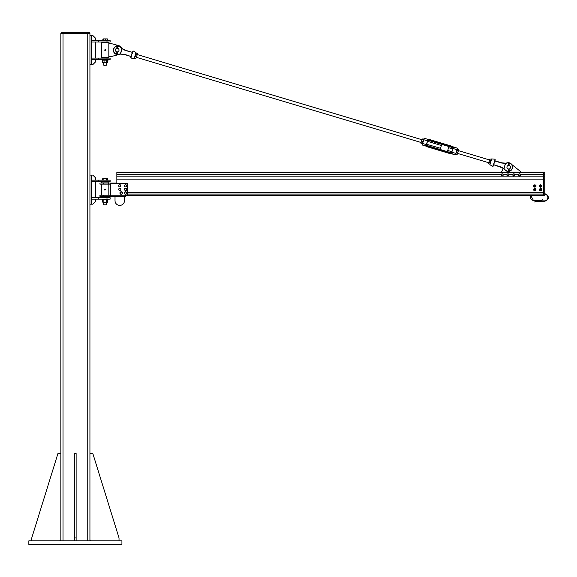 <?xml version="1.0" encoding="UTF-8"?>
<svg xmlns="http://www.w3.org/2000/svg" width="577" height="577" viewBox="0 0 577 577"><rect width="100%" height="100%" fill="white"/><g stroke="black" fill="none" stroke-linecap="round" stroke-linejoin="round"><path stroke-width="0.87" d="M121.92 544.443L121.92 540.808L28.85 540.808L28.85 544.443L121.92 544.443M60.852 540.808L60.852 33.286L89.933 33.286L89.933 540.808M61.393 32.557L61.393 33.286L61.393 32.557L89.392 32.557L89.392 33.286M119.021 540.808L119.021 537.901L92.839 453.551L89.933 453.551L89.933 539.719L91.022 540.808M76.121 537.901L74.664 537.901L74.664 453.551L76.121 453.551L76.121 540.808M74.664 540.808L74.664 537.901M59.763 540.808L60.852 539.719L60.852 453.551L57.938 453.551L31.764 537.901L31.764 540.808M89.933 204.2L91.39 204.2L91.39 175.119L89.933 175.119L89.933 204.2M95.753 197.702L95.753 181.618M98.299 199.159L91.39 199.159L91.39 197.702L98.299 197.702L98.299 199.159L110.113 199.159L110.113 197.702L106.99 197.702L106.99 199.159M98.299 197.702L106.99 197.702M98.299 181.618L91.39 181.618L91.39 180.161L98.299 180.161L98.299 181.618L110.113 181.618L110.113 180.161L106.99 180.161L106.99 181.618M98.299 180.161L106.99 180.161M95.753 180.161L95.753 178.026L92.839 175.119L91.39 175.119M91.39 204.2L92.839 204.2L95.753 201.294L95.753 199.159M89.933 64.595L91.39 64.595L91.39 35.514L89.933 35.514L89.933 64.595M95.753 58.097L95.753 42.013M98.299 59.554L91.39 59.554L91.39 58.097L98.299 58.097L98.299 59.554L110.113 59.554L110.113 58.097L106.99 58.097L106.99 59.554M98.299 58.097L106.99 58.097M98.299 42.013L91.39 42.013L91.39 40.556L98.299 40.556L98.299 42.013L110.113 42.013L110.113 40.556L106.99 40.556L106.99 42.013M98.299 40.556L106.99 40.556M95.753 40.556L95.753 38.421L92.839 35.514L91.39 35.514M91.39 64.595L92.839 64.595L95.753 61.689L95.753 59.554M101.581 197.312L108.837 197.312L108.837 196.317M108.837 183.046L108.837 182.043L101.581 182.043M103.023 182.043L107.387 182.043M107.387 181.748L103.023 181.748M107.293 197.702L103.023 197.312M127.38 192.429L543.649 192.429L543.649 172.119L116.835 172.119L116.835 183.594L116.835 183.046L99.929 183.046L99.929 184.135L108.656 184.135L108.656 183.046M108.656 184.135L110.474 184.135M110.474 195.228L99.929 195.228L99.929 196.317L110.474 196.317L110.474 183.594L127.38 183.594L127.38 195.228L110.474 195.228M110.474 196.317L125.562 196.317L125.562 195.228M124.473 196.317L124.473 200.681A4.724 4.724 0 0 1 119.749 205.405A4.724 4.724 0 0 1 115.018 200.681L115.018 196.317M105.144 189.364L105.252 189.963L105.144 189.364M104.596 189.393A0.404 0.397 90 0 1 105.194 189.92A0.404 0.397 90 0 1 105.036 190.049L105.064 190.049A0.404 0.397 90 0 1 104.639 189.999L104.942 189.22M105.05 189.386A0.368 0.368 90 0 1 105.122 189.898A0.368 0.368 90 0 1 104.61 189.97A0.368 0.368 90 0 1 104.538 189.458A0.368 0.368 90 0 1 105.05 189.386M106.658 202.339L106.658 204.792L103.752 204.792L103.752 202.339M103.752 204.792L106.658 204.792M103.276 178.509L105.129 178.509L102.735 178.682M107.719 180.161L107.719 178.704L105.129 178.509L107.675 178.682M106.392 180.161L106.392 178.704M103.874 180.161L103.874 178.704M102.684 180.161L102.684 178.704M102.295 199.765L108.115 199.765L108.115 199.245L102.295 199.245L102.295 199.765M132.364 52.298L133.099 50.935L136.013 52.507L134.261 58.378L130.957 58.097L131.751 54.714L130.957 56.474L124.322 54.245L120.499 54.123L122.18 48.511A9.6 9.6 0 0 1 121.019 47.379A9.6 9.6 0 0 0 122.079 48.425A9.6 9.6 0 0 1 121.242 47.624A4.724 4.724 0 0 0 118.422 45.511L111.022 43.535L108.837 43.535L108.837 42.438L101.566 42.438L101.566 57.707L108.837 57.707L108.837 56.625L111.022 56.625L118.422 54.642A4.724 4.724 0 0 0 119.23 54.346A9.6 9.6 0 0 1 120.369 54.137L120.369 54.137M108.837 43.535L108.837 56.625M103.023 42.438L107.387 42.438M107.387 42.143L103.023 42.143M107.293 58.097L103.023 57.707M105.209 50.538L105.403 50.408A0.404 0.404 90 0 1 104.776 50.105A0.404 0.404 90 0 1 105.346 49.716L105.346 49.716A0.404 0.404 90 0 1 105.569 50.04L105.569 50.04A0.404 0.404 90 0 1 105.403 50.408L104.79 50.336L105.137 49.615M105.324 49.745A0.368 0.368 90 0 1 105.497 50.235A0.368 0.368 90 0 1 105.014 50.408A0.368 0.368 90 0 1 104.834 49.918A0.368 0.368 90 0 1 105.324 49.745M106.658 62.734L106.658 65.187L103.752 65.187L103.752 62.734M104.069 65.403L106.658 65.187M103.038 38.904L104.343 38.904L103.009 38.919M107.517 40.556L107.517 39.099L106.514 38.904L107.372 38.904M105.504 39.099L104.343 38.904L106.514 38.904L105.504 39.099L105.504 40.556M103.189 40.556L103.189 39.099M102.886 40.556L102.886 39.099M102.295 60.159L108.115 60.159L108.115 59.64L102.295 59.64L102.295 60.159M125.562 195.43L543.649 195.43L543.649 194.067L127.38 194.067M127.38 194.023L543.649 194.023M127.38 192.473L543.649 192.473L127.38 192.473M127.748 192.473L127.748 194.023M107.675 202.174L102.735 202.174M107.127 199.765L102.684 199.959L102.684 202.145L107.127 202.339M103.276 199.765L102.684 199.959M102.684 202.145L103.276 202.339M107.719 199.959L107.719 202.145M106.384 199.959L106.384 202.145M103.867 199.959L103.867 202.145M107.661 62.576L102.742 62.576M107.142 60.159L103.269 60.159M103.269 62.734L107.142 62.734M107.719 60.354L107.719 62.54M106.557 60.354L106.557 62.54M102.684 60.354L102.684 62.54M104.04 60.354L104.04 62.54M125.649 191.903L125.656 191.78A1.269 1.269 0 0 0 124.423 193.598A1.269 1.269 0 0 0 126.594 193.785A1.269 1.269 0 0 0 125.714 191.78M121.271 191.86L121.271 191.773A1.269 1.269 0 0 0 120.052 193.591A1.269 1.269 0 0 0 122.23 193.785A1.269 1.269 0 0 0 121.365 191.788L121.358 191.91M125.974 192.033L126.644 192.891A1.089 1.089 0 0 0 124.892 192.184L125.974 192.033M126.731 193.519L126.233 193.901A1.089 1.089 0 0 0 126.644 192.891L126.731 193.519M125.736 194.29L125.151 194.052A1.089 1.089 0 0 0 126.233 193.901L125.736 194.29M124.481 193.194L124.892 192.184A1.089 1.089 0 0 0 125.151 194.052L124.481 193.194M121.675 192.062L122.288 192.963A1.089 1.089 0 0 0 120.593 192.141L121.675 192.062M122.331 193.591L121.812 193.944A1.089 1.089 0 0 0 122.288 192.963L122.331 193.591M121.293 194.298L120.723 194.023A1.089 1.089 0 0 0 121.812 193.944L121.293 194.298M120.11 193.122L120.593 192.141A1.089 1.089 0 0 0 120.723 194.023L120.11 193.122M120.312 188.477L120.838 189.436A1.089 1.089 0 0 0 119.223 188.448L120.312 188.477M120.824 190.064L120.268 190.367A1.089 1.089 0 0 0 120.838 189.436L120.824 190.064M119.713 190.67L119.179 190.338A1.089 1.089 0 0 0 120.268 190.367L119.713 190.67M118.653 189.379L119.223 188.448A1.089 1.089 0 0 0 119.179 190.338L118.653 189.379M126.32 188.621L126.623 189.667A1.089 1.089 0 0 0 125.259 188.362L126.32 188.621M126.471 190.28L125.873 190.453A1.089 1.089 0 0 0 126.623 189.667L126.471 190.28M125.267 190.634L124.812 190.194A1.089 1.089 0 0 0 125.873 190.453L125.267 190.634M124.502 189.148L125.259 188.362A1.089 1.089 0 0 0 124.812 190.194L124.502 189.148M126.435 185.116L126.565 186.198A1.089 1.089 0 0 0 125.425 184.69L126.435 185.116M126.327 186.775L125.699 186.854A1.089 1.089 0 0 0 126.565 186.198L126.327 186.775M125.072 186.934L124.697 186.429A1.089 1.089 0 0 0 125.699 186.854L125.072 186.934M124.56 185.347L125.425 184.69A1.089 1.089 0 0 0 124.697 186.429L124.56 185.347M120.586 185.08L120.766 186.155A1.089 1.089 0 0 0 119.569 184.698L120.586 185.08M120.55 186.746L119.929 186.847A1.089 1.089 0 0 0 120.766 186.155L120.55 186.746M119.309 186.955L118.905 186.465A1.089 1.089 0 0 0 119.929 186.847L119.309 186.955M118.725 185.39L119.569 184.698A1.089 1.089 0 0 0 118.905 186.465L118.725 185.39M501.478 172.119L503.31 168.419M508.827 169.025L509.376 171.441L508.748 169.977L508.222 171.181A4.133 4.133 0 0 1 505.106 169.761A9.823 9.823 0 0 0 504.002 168.672L505.445 163.161A9.6 9.6 0 0 0 507.039 162.858A4.364 4.364 0 0 1 508.525 162.7A4.364 4.364 0 0 0 507.039 162.858A4.364 4.364 0 0 1 508.525 162.7A0.555 0.555 0 0 1 509.102 162.779A4.364 4.364 0 0 1 509.484 171.232A4.364 4.364 0 0 0 509.102 162.779A4.364 4.364 0 0 1 511.77 164.503L520.382 171.391L520.382 172.119M520.375 174.103L520.656 175.091A1.031 1.031 0 0 0 519.372 173.85L520.375 174.103M520.512 175.668L519.942 175.834A1.031 1.031 0 0 0 520.656 175.091L520.512 175.668M519.365 175.999L518.939 175.588A1.031 1.031 0 0 0 519.942 175.834L519.365 175.999M518.658 174.593L519.372 173.85A1.031 1.031 0 0 0 518.939 175.588L518.658 174.593L514.944 174.571M514.525 174.074L514.85 175.047A1.031 1.031 0 0 0 513.516 173.865L514.525 174.074M514.727 175.632L514.165 175.819A1.031 1.031 0 0 0 514.85 175.047L514.727 175.632M513.602 176.007L513.155 175.617A1.031 1.031 0 0 0 514.165 175.819L513.602 176.007M512.83 174.636L513.516 173.865A1.031 1.031 0 0 0 513.155 175.617L512.83 174.636M508.323 175.826L507.32 175.596A1.031 1.031 0 0 0 509.029 175.076L508.323 175.826M506.887 175.192L507.017 174.615A1.031 1.031 0 0 0 507.32 175.596L506.887 175.192M507.154 174.03L507.724 173.857A1.031 1.031 0 0 0 507.017 174.615L507.154 174.03M508.726 174.088L509.029 175.076A1.031 1.031 0 0 0 507.724 173.857L508.726 174.088M503.101 174.326L503.101 175.358A1.031 1.031 0 0 0 502.206 173.814L503.101 174.326M502.798 175.877L502.206 175.877A1.031 1.031 0 0 0 503.101 175.358L502.798 175.877M501.608 175.877L501.312 175.358A1.031 1.031 0 0 0 502.206 175.877L501.608 175.877M501.312 174.326L502.206 173.814A1.031 1.031 0 0 0 501.312 175.358L501.312 174.326M538.341 195.43L538.709 195.43M543.649 195.43L538.709 195.444M116.835 179.115L543.649 179.115L543.649 195.076L544.738 195.076L544.738 172.119L543.649 172.119L544.738 172.119M544.738 172.48L543.649 172.48L543.649 174.571L520.786 174.571M544.738 195.444L543.649 195.444L544.738 195.076M540.707 187.244L541.789 186.609L540.699 187.237L539.618 186.623L539.603 185.376L540.707 184.741L541.789 185.376L541.789 186.609L541.789 185.376L540.699 184.748L539.618 185.354L539.603 186.609L540.685 187.244M541.067 184.957L540.699 184.748M539.993 185.152L539.618 185.368M541.774 185.801L541.774 185.368M541.399 186.833L541.789 186.609M540.699 185.231A0.757 0.757 0 0 0 539.942 185.989A0.757 0.757 0 0 0 540.699 186.746A0.757 0.757 0 0 0 541.45 185.989A0.757 0.757 0 0 0 540.699 185.231M541.421 185.989A0.728 0.728 0 0 0 540.332 185.361A0.728 0.728 0 0 0 540.332 186.623A0.728 0.728 0 0 0 541.421 185.989M540.699 186.465A0.476 0.476 0 0 1 540.288 185.751A0.476 0.476 0 0 1 541.103 185.751A0.476 0.476 0 0 1 540.699 186.465M540.699 186.645A0.656 0.656 0 0 0 541.349 185.989A0.656 0.656 0 0 0 540.699 185.332A0.656 0.656 0 0 0 540.043 185.989A0.656 0.656 0 0 0 540.699 186.645M534.893 187.244L533.79 186.609L533.797 185.354L534.893 184.741L533.797 185.354L533.79 186.609L534.872 187.244L535.961 186.623L535.961 185.354L534.893 184.741L535.961 185.368L535.961 186.616L534.879 187.237M535.254 184.957L534.879 184.748M534.172 185.152L533.804 185.368M535.961 185.801L535.968 185.376M535.586 186.833L535.961 186.616M534.879 185.231A0.757 0.757 0 0 0 534.122 185.989A0.757 0.757 0 0 0 534.879 186.746A0.757 0.757 0 0 0 535.636 185.989A0.757 0.757 0 0 0 534.879 185.231M535.607 185.989A0.728 0.728 0 0 0 534.518 185.361A0.728 0.728 0 0 0 534.518 186.623A0.728 0.728 0 0 0 535.607 185.989M534.879 186.465A0.476 0.476 0 0 1 534.468 185.751A0.476 0.476 0 0 1 535.29 185.751A0.476 0.476 0 0 1 534.879 186.465M534.879 186.645A0.656 0.656 0 0 0 535.535 185.989A0.656 0.656 0 0 0 534.879 185.332A0.656 0.656 0 0 0 534.223 185.989A0.656 0.656 0 0 0 534.879 186.645M541.067 188.592L539.618 188.989L539.603 190.244L540.685 190.879L541.774 190.266L540.699 190.872L539.618 190.266L539.618 188.989L540.707 188.376L541.774 188.989L541.774 190.251L541.789 189.011M540.699 188.383L541.774 189.436M539.993 188.787L539.618 189.004M541.399 190.468L541.789 190.244M540.699 188.874A0.757 0.757 0 0 0 539.942 189.624A0.757 0.757 0 0 0 540.699 190.381A0.757 0.757 0 0 0 541.45 189.624A0.757 0.757 0 0 0 540.699 188.874M541.421 189.624A0.728 0.728 0 0 0 540.332 188.996A0.728 0.728 0 0 0 540.332 190.259A0.728 0.728 0 0 0 541.421 189.624M540.699 190.1A0.476 0.476 0 0 1 540.288 189.393A0.476 0.476 0 0 1 541.103 189.393A0.476 0.476 0 0 1 540.699 190.1M540.699 190.28A0.656 0.656 0 0 0 541.349 189.624A0.656 0.656 0 0 0 540.699 188.975A0.656 0.656 0 0 0 540.043 189.624A0.656 0.656 0 0 0 540.699 190.28M534.893 190.879L533.79 190.244L533.797 188.989L534.893 188.376L533.797 188.989L533.79 190.244L534.872 190.879L535.961 190.266L535.961 188.989L534.893 188.376L535.961 189.004L535.961 190.266L534.879 190.872M535.254 188.592L534.879 188.383M534.172 188.787L533.804 189.004M535.961 189.436L535.968 189.011M535.586 190.468L535.961 190.251M534.879 188.874A0.757 0.757 0 0 0 534.122 189.624A0.757 0.757 0 0 0 534.879 190.381A0.757 0.757 0 0 0 535.636 189.624A0.757 0.757 0 0 0 534.879 188.874M535.607 189.624A0.728 0.728 0 0 0 534.518 188.996A0.728 0.728 0 0 0 534.518 190.259A0.728 0.728 0 0 0 535.607 189.624M534.879 190.1A0.476 0.476 0 0 1 534.468 189.393A0.476 0.476 0 0 1 535.29 189.393A0.476 0.476 0 0 1 534.879 190.1M534.879 190.28A0.656 0.656 0 0 0 535.535 189.624A0.656 0.656 0 0 0 534.879 188.975A0.656 0.656 0 0 0 534.223 189.624A0.656 0.656 0 0 0 534.879 190.28M534.944 202.044L534.583 202L534.944 202.044A0.909 0.909 0 0 1 535.845 201.25L535.845 200.883L536.523 201.25M544.522 193.836C547.688 193.663 551.223 199.418 544.522 201.25L540.389 201.25L540.389 200.846L544.522 200.883L544.522 201.25L544.522 200.883A3.339 3.339 0 0 0 547.861 197.651A3.339 3.339 0 0 0 544.738 194.211M531.15 195.43A3.087 3.087 0 0 0 533.617 200.385L536.523 200.111L536.545 201.539L536.523 200.746L535.845 200.883L534.583 202M540.389 200.385L541.435 200.385A0.909 0.909 0 0 0 542.322 199.692L542.322 199.692M538.709 200.746L538.204 200.883L538.709 200.746L538.73 201.539L538.709 200.111L538.204 200.385M540.389 200.717L540.389 201.315M540.389 200.883L542.668 199.786M540.389 200.782L540.368 200.089L540.368 200.796L538.73 200.796L538.709 200.111M538.204 200.717L538.204 201.315M538.709 201.25L538.204 201.517L538.182 200.089L538.182 200.796L536.545 200.796L536.523 200.111M508.387 168.989L509.116 168.989M509.116 165.426L508.748 165.39M510.566 167.207A1.818 1.818 0 0 1 507.839 168.787A1.818 1.818 0 0 1 507.839 165.635A1.818 1.818 0 0 1 510.566 167.207M116.835 51.858L117.564 51.858M116.835 48.295L117.203 48.259M115.386 50.076A1.818 1.818 0 0 0 118.112 51.656A1.818 1.818 0 0 0 118.112 48.504A1.818 1.818 0 0 0 115.386 50.076M117.275 51.894L117.996 54.245L117.456 51.88M117.124 48.266L116.727 46.362A0.555 0.555 0 0 1 117.557 45.655A0.555 0.555 0 0 1 117.672 46.362A0.555 0.555 0 0 0 116.842 45.655A0.555 0.555 0 0 0 116.727 46.362L116.943 48.28M117.456 48.28L117.456 46.715M116.943 51.88L116.511 53.986L116.943 52.846M117.275 52.882L117.823 54.31L117.203 52.846L116.677 54.05M117.203 46.715L117.203 45.778L117.203 46.715M509.008 169.977L509.541 171.376L509.008 169.011L508.827 170.013M509.065 163.399L509.008 165.411L509.217 163.493A0.555 0.555 0 0 0 508.387 162.786A0.555 0.555 0 0 0 508.279 163.493L508.496 163.846L508.431 163.399A0.375 0.375 0 0 1 508.993 162.923A0.375 0.375 0 0 1 509.065 163.399L509.217 163.493M508.496 169.977L508.676 169.025M508.496 165.411L508.496 163.846L508.496 165.411M508.056 171.117L508.676 170.013M508.676 165.39L508.496 163.846M508.748 163.846L508.748 162.909L508.748 163.846M120.593 53.877L120.362 53.906A9.823 9.823 0 0 0 118.848 54.209A4.133 4.133 0 0 1 113.734 51.324A4.133 4.133 0 0 1 116.669 46.239M123.471 49.406L125.526 50.293L121.949 48.612L120.377 53.812M118.848 54.209L118.912 54.433A4.364 4.364 0 0 1 113.51 51.367A4.364 4.364 0 0 1 116.655 46.009A4.364 4.364 0 0 0 113.51 51.367A4.364 4.364 0 0 0 118.912 54.433A9.6 9.6 0 0 1 120.499 54.123L124.279 54.476L130.986 56.481L124.322 54.245M121.019 47.379A4.364 4.364 0 0 0 117.715 45.871A4.364 4.364 0 0 1 121.019 47.379L120.845 47.53A9.823 9.823 0 0 0 121.949 48.612L121.935 48.605M117.427 45.886A4.364 4.364 0 0 0 116.936 45.944A4.364 4.364 0 0 1 117.427 45.886M130.51 56.337L131.455 56.294L130.986 56.481L130.806 57.873L131.138 56.633M132.378 52.291L131.758 52.161L132.385 52.586L132.753 52.096M131.758 52.161L125.526 50.293L131.758 52.161M132.53 52.716L132.126 52.507L131.693 54.678L132.472 52.384M131.455 56.294L130.957 56.474M135.862 53.654L134.499 58.219L136.15 53.171M132.321 53.279L131.837 54.195M131.974 53.091L132.45 52.961M132.234 52.298L125.44 50.509L132.234 52.298M493.479 164.907L493.097 166.255L493.717 164.986L493.422 164.575L500.425 166.998L503.771 168.78A9.6 9.6 0 0 1 504.933 169.912A4.364 4.364 0 0 0 509.253 171.297A4.364 4.364 0 0 1 504.933 169.912L505.106 169.761M507.039 162.858L507.104 163.075A9.823 9.823 0 0 1 505.589 163.378L505.445 163.161A9.6 9.6 0 0 0 507.039 162.858A9.6 9.6 0 0 1 505.582 163.147L505.582 163.147M505.575 163.479L503.829 168.52L500.504 166.782L493.825 164.784L494.042 163.096L493.422 164.575M505.373 163.399L501.629 163.039L494.929 161.033L495.145 159.411L494.814 160.666M505.445 163.161L501.673 162.815L494.994 160.817L501.629 163.039M502.48 167.885L493.566 164.705M493.198 165.195L492.852 166.356L489.938 164.777L491.691 158.913L494.994 159.194L494.806 160.615M494.417 161.243L494.114 163.096L494.994 160.817M491.215 159.382L489.801 164.12M494.258 162.606L494.359 161.582M494.741 161.618L494.698 160.954M427.564 145.714A1.132 1.132 0 0 1 426.807 144.308L440.532 148.318L441.362 145.534L427.687 141.351A1.132 1.132 0 0 1 429.1 140.593L452.007 147.445L429.187 140.312A1.428 1.428 0 0 0 427.413 141.271L426.526 144.221A1.428 1.428 0 0 0 427.485 145.995L450.471 152.566A1.132 1.132 0 0 0 451.885 151.809A1.132 1.132 0 0 1 450.471 152.566L427.564 145.714A1.132 1.132 0 0 1 426.807 144.308L427.413 141.271M421.96 139.728L137.254 54.563L135.999 58.277M452.743 148.938L448.56 147.683L447.73 150.474L451.906 151.722M489.534 159.944L458.448 150.64M423.691 139.504L422.652 142.973M423.612 139.771L423.994 138.487M452.007 147.445A1.132 1.132 0 0 1 452.765 148.852A1.132 1.132 0 0 0 452.007 147.445L429.187 140.305L429.425 139.504A2.272 2.272 0 0 0 427.369 139.894C428.502 139.302 428.502 139.302 427.369 139.894A2.272 2.272 0 0 1 429.425 139.504L452.332 146.356A2.272 2.272 0 0 1 453.832 147.813C453.212 146.695 453.212 146.695 453.832 147.813L453.111 148.498L457.049 149.768L457.381 149.212L455.578 154.672L455.967 153.388L451.979 152.292L452.202 153.266A2.272 2.272 0 0 1 450.147 153.655L427.24 146.803A2.272 2.272 0 0 1 425.739 145.346C426.36 146.464 426.36 146.464 425.739 145.346L426.461 144.661L422.782 143.558L422.14 144.668L423.915 139.764L427.6 140.867L427.348 139.915M422.14 144.668L422.696 142.815M451.979 152.292A1.428 1.428 0 0 1 450.385 152.855L427.485 146.003A1.428 1.428 0 0 1 426.461 144.661L426.453 144.661M456.919 150.186L457.359 149.234M452.202 153.266C451.07 153.857 451.07 153.857 452.202 153.266L452.224 153.244M453.046 148.938L451.885 151.809L453.046 148.938A1.428 1.428 0 0 0 452.087 147.164L429.187 140.312L452.094 147.157A1.428 1.428 0 0 1 453.111 148.498M488.539 163.745L489.952 159.007M489.664 159.49L488.56 163.176M490.659 161.726L491.193 159.952M489.649 160.11L490.868 160.471M489.988 158.971L491.207 159.331M488.928 162.519L490.147 162.887M488.546 163.796L489.765 164.156M458.607 149.609L457.179 154.384M457.482 153.864L457.157 154.405L455.931 154.037L455.96 153.41M457.157 154.405L458.578 150.208M457.027 150.381L458.253 150.741M457.381 149.212L458.6 149.58M456.306 152.79L457.532 153.157M136.417 57.347L421.131 142.512L422.176 139.021M422.443 143.666L421.037 143.377L421.174 142.36L420.921 143.226M422.162 139.043L421.174 142.36M421.614 141.43L422.84 141.798M422.277 139.223L423.496 139.591M422.357 138.956L423.576 139.324M137.413 53.553L136.857 55.875L137.391 54.108M136.28 57.801L136.857 55.875M135.847 54.26L137.066 54.627M136.186 53.127L137.405 53.495M135.126 56.669L136.345 57.036M134.744 57.952L135.963 58.32M63.03 32.557L63.03 540.808M87.754 32.557L87.754 540.808M103.6 184.135L103.6 183.046M103.622 196.317L103.622 195.228M104.978 189.472L104.661 189.891L104.978 189.472M503.238 174.571L507.024 174.571M509.145 174.571L512.845 174.571M116.835 172.393L543.649 172.393M116.835 174.571L501.175 174.571M116.835 176.843L544.738 176.843M125.562 195.387L543.649 195.387M544.738 179.115L543.649 179.115M544.738 174.571L543.649 174.571M538.709 200.846L540.368 200.839L540.389 201.517M536.545 200.839L538.204 200.846L538.204 201.517M117.124 52.882L117.124 51.894M117.124 46.665L116.727 46.362M116.886 46.268A0.375 0.375 0 0 1 117.441 45.792A0.375 0.375 0 0 1 117.52 46.268M117.275 46.665L117.275 48.266M508.676 163.796L508.431 163.399M508.827 163.796L508.827 165.39M122.122 48.771L125.44 50.509M131.693 54.678L131.203 55.673M116.922 46.182A4.133 4.133 0 0 1 117.499 46.11M117.751 46.102A4.133 4.133 0 0 1 120.845 47.53M507.104 163.075A4.133 4.133 0 0 1 508.279 162.923M509.282 163.053A4.133 4.133 0 0 1 509.404 171.016M509.174 171.08A4.133 4.133 0 0 1 508.287 171.189M493.97 164.193L494.114 163.096M453.313 146.955L457.236 148.123L455.578 154.672M450.471 152.566L450.392 152.847A1.428 1.428 0 0 0 452.159 151.888M427.485 145.995L450.392 152.847M427.6 140.867A1.428 1.428 0 0 1 429.187 140.305M427.24 146.803L427.485 146.003M450.147 153.655L450.385 152.855M452.332 146.356L452.094 147.157M108.837 195.228L108.837 184.135M101.566 197.312L101.566 196.317M101.566 195.228L101.566 184.135M101.566 183.046L101.566 182.043M104.538 189.458A0.375 0.375 0 0 0 104.79 190.049A0.375 0.375 0 0 0 105.18 189.537A0.375 0.375 0 0 0 104.538 189.458M104.834 49.918A0.375 0.375 0 0 0 105.202 50.444A0.375 0.375 0 0 0 105.476 49.867A0.375 0.375 0 0 0 104.834 49.918M536.523 200.746L533.617 200.746L530.71 195.43M538.73 200.089L540.368 200.089M538.73 201.539L540.368 201.539M536.545 200.089L538.182 200.089M536.545 201.539L538.182 201.539M457.611 153.432L488.697 162.728M422.335 145.036L426.259 146.205M457.236 148.123L457.431 148.491M451.293 153.698L455.217 154.867M424.355 138.292L428.278 139.461"/></g></svg>

